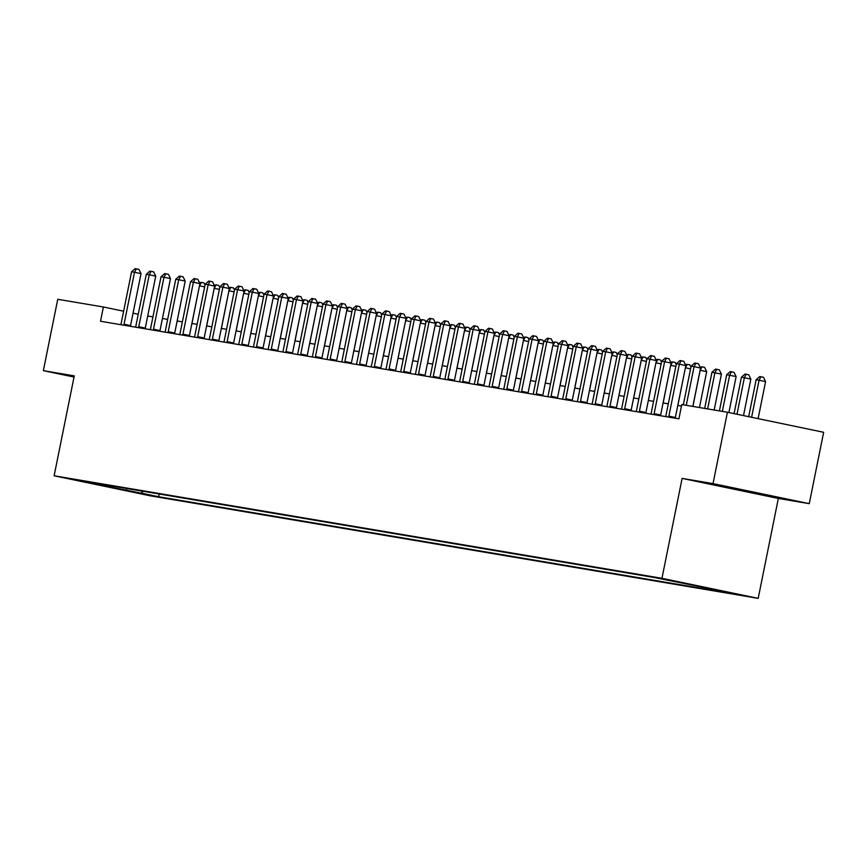 <?xml version="1.0" encoding="UTF-8"?>
<svg xmlns="http://www.w3.org/2000/svg" width="867" height="867" viewBox="0 0 867 867"><rect width="100%" height="100%" fill="white"/><g stroke="black" fill="none" stroke-linecap="round" stroke-linejoin="round"><path stroke-width="1.3" d="M725.256 486.777L767.804 495.501L725.256 486.777M659.039 578.083L676.498 581.659L659.039 578.083M809.258 503.662L713.032 483.613L682.112 478.4L778.338 498.449L809.258 503.662L823.65 432.297L727.424 412.248L681.776 404.553L678.904 418.826L100.507 321.256L103.39 306.983L57.742 299.288L43.35 370.653L74.031 377.047M778.338 498.449L758.192 598.36L150.349 495.837L54.122 475.788L661.965 578.311L758.192 598.36M85.139 481.922L68.222 478.465L85.183 481.694M141.408 491.004L142.882 493.464L158.618 496.737L725.224 592.313L709.488 589.04L709.054 588.314M142.882 493.464L86.928 482.431L102.826 485.119L103.52 484.61M709.488 589.04L725.386 591.717L653.707 577.411L87.09 481.835L102.826 485.119M713.032 483.613L727.424 412.248M682.112 478.4L661.965 578.311M54.122 475.788L74.269 375.877L43.35 370.653M138.243 314.244L133.052 313.171M123.634 311.21L103.39 306.983M681.473 406.049L677.799 405.42M668.305 403.827L663.071 402.938M653.577 401.334L648.353 400.456M638.849 398.853L633.625 397.975M624.132 396.371L618.897 395.493M609.403 393.889L604.18 393.011M594.675 391.407L589.452 390.518M579.958 388.925L574.723 388.037M565.23 386.433L560.006 385.555M550.502 383.951L545.278 383.073M535.784 381.469L530.55 380.591M521.056 378.987L515.832 378.099M506.328 376.506L501.104 375.617M491.611 374.013L486.376 373.135M476.883 371.531L471.648 370.653M462.154 369.049L456.931 368.172M447.426 366.568L442.203 365.69M432.709 364.086L427.474 363.197M417.981 361.604L412.757 360.715M403.253 359.111L398.029 358.234M388.535 356.63L383.301 355.752M373.807 354.148L368.583 353.27M359.079 351.666L353.855 350.777M344.362 349.184L339.127 348.296M329.633 346.692L324.41 345.814M314.905 344.21L309.682 343.332M300.188 341.728L294.953 340.85M285.46 339.246L280.236 338.368M270.732 336.764L265.508 335.876M256.014 334.283L250.78 333.394M241.286 331.79L236.052 330.912M226.558 329.308L221.334 328.43M211.83 326.826L206.606 325.949M197.112 324.345L191.878 323.467M182.384 321.863L177.161 320.974M167.656 319.381L162.432 318.492M152.939 316.888L147.704 316.011M158.618 496.737L159.17 493.995M126.365 488.457L126.972 490.776M124.046 324.247L130.549 325.602L141.028 273.647L134.526 272.292L124.046 324.247A2.915 1.192 -78.2 0 0 123.927 325.212M131.578 271.794L135.165 268.64L136.336 268.835L134.526 272.292L131.578 271.794L121.098 323.749A2.915 1.192 -78.2 0 1 120.838 324.692M130.549 325.602A2.915 1.192 -78.2 0 0 130.44 326.306M136.336 268.835L138.937 269.377L141.028 273.647M191.954 323.478L199.475 285.828M204.655 286.901L199.54 285.839L201.361 282.382L203.951 282.924L205.024 285.102M199.518 282.761L201.361 282.382M138.774 326.729L145.277 328.084L155.746 276.129L149.243 274.774L138.774 326.729A2.915 1.192 -78.2 0 0 138.644 327.693M146.306 274.275L149.883 271.122L151.064 271.317L149.243 274.774L146.306 274.275L135.826 326.23A2.915 1.192 -78.2 0 1 135.566 327.173M145.277 328.084A2.915 1.192 -78.2 0 0 145.168 328.788M151.064 271.317L153.665 271.859L155.746 276.129M153.492 329.211L159.994 330.565L170.474 278.61L163.971 277.256L153.492 329.211A2.915 1.192 -78.2 0 0 153.372 330.175M161.024 276.757L164.611 273.604L165.792 273.799L163.971 277.256L161.024 276.757L150.555 328.712A2.915 1.192 -78.2 0 1 150.294 329.655M159.994 330.565A2.915 1.192 -78.2 0 0 159.896 331.281M165.792 273.799L168.393 274.34L170.474 278.61M168.22 331.693L174.722 333.047L185.202 281.092L178.7 279.738L168.22 331.693A2.915 1.192 -78.2 0 0 168.1 332.657M175.752 279.239L179.339 276.085L180.509 276.291L178.7 279.738L175.752 279.239L165.272 331.205A2.915 1.192 -78.2 0 1 165.012 332.137M174.722 333.047A2.915 1.192 -78.2 0 0 174.614 333.762M180.509 276.291L183.11 276.833L185.202 281.092M206.671 325.959L214.192 288.31M219.384 289.383L214.268 288.321L216.078 284.864L218.679 285.406L219.752 287.584M214.247 285.243L216.078 284.864M221.399 328.441L228.921 290.792M234.112 291.865L228.986 290.803L230.806 287.345L233.407 287.887L234.469 290.066M228.975 287.725L230.806 287.345M236.127 330.923L243.649 293.274M248.829 294.357L243.714 293.284L245.534 289.827L248.135 290.369L249.197 292.558M243.703 290.207L245.534 289.827M182.948 334.185L189.45 335.54L199.919 283.574L193.417 282.219L182.948 334.185A2.915 1.192 -78.2 0 0 182.818 335.15M190.48 281.732L194.056 278.567L195.238 278.773L193.417 282.219L190.48 281.732L180 333.687A2.915 1.192 -78.2 0 1 179.74 334.629M189.45 335.54A2.915 1.192 -78.2 0 0 189.342 336.244M195.238 278.773L197.839 279.315L199.919 283.574M250.845 333.405L258.366 295.755M263.557 296.839L258.442 295.766L260.252 292.32L262.853 292.862L263.926 295.04M258.42 292.688L260.252 292.32M197.676 336.667L204.168 338.022L214.648 286.067L208.145 284.712L197.676 336.667A2.915 1.192 -78.2 0 0 197.546 337.631M205.197 284.213L208.784 281.06L209.966 281.255L208.145 284.712L205.197 284.213L194.728 336.168A2.915 1.192 -78.2 0 1 194.468 337.111M204.168 338.022A2.915 1.192 -78.2 0 0 204.07 338.726M209.966 281.255L212.567 281.797L214.648 286.067M212.393 339.149L218.896 340.503L229.376 288.548L222.873 287.194L212.393 339.149A2.915 1.192 -78.2 0 0 212.274 340.113M219.925 286.695L223.513 283.542L224.683 283.737L222.873 287.194L219.925 286.695L209.446 338.65A2.915 1.192 -78.2 0 1 209.185 339.593M218.896 340.503A2.915 1.192 -78.2 0 0 218.787 341.208M224.683 283.737L227.284 284.278L229.376 288.548M227.121 341.631L233.624 342.985L244.093 291.03L237.601 289.676L227.121 341.631A2.915 1.192 -78.2 0 0 226.991 342.595M234.654 289.177L238.23 286.023L239.411 286.218L237.601 289.676L234.654 289.177L224.174 341.132A2.915 1.192 -78.2 0 1 223.914 342.075M233.624 342.985A2.915 1.192 -78.2 0 0 233.516 343.7M239.411 286.218L242.012 286.76L244.093 291.03M241.85 344.112L248.352 345.467L258.821 293.512L252.319 292.157L241.85 344.112A2.915 1.192 -78.2 0 0 241.72 345.077M249.382 291.659L252.958 288.505L254.139 288.7L252.319 292.157L249.382 291.659L238.902 343.614A2.915 1.192 -78.2 0 1 238.642 344.557M248.352 345.467A2.915 1.192 -78.2 0 0 248.244 346.182M254.139 288.7L256.74 289.242L258.821 293.512M256.567 346.594L263.069 347.949L273.549 295.994L267.047 294.639L256.567 346.594A2.915 1.192 -78.2 0 0 256.448 347.559M264.099 294.141L267.686 290.987L268.857 291.193L267.047 294.639L264.099 294.141L253.63 346.106A2.915 1.192 -78.2 0 1 253.37 347.038M263.069 347.949A2.915 1.192 -78.2 0 0 262.961 348.664M268.857 291.193L271.458 291.735L273.549 295.994M265.573 335.887L273.094 298.237M278.285 299.321L273.159 298.259L274.98 294.802L277.581 295.344L278.643 297.522M273.148 295.181L274.98 294.802M280.301 338.379L287.822 300.73M293.013 301.803L287.887 300.741L289.708 297.283L292.309 297.825L293.371 300.004M287.877 297.663L289.708 297.283M295.029 340.861L302.54 303.212M307.731 304.284L302.616 303.222L304.425 299.765L307.026 300.307L308.099 302.485M302.594 300.145L304.425 299.765M309.747 343.343L317.268 305.693M322.459 306.766L317.344 305.704L319.154 302.247L321.755 302.789L322.817 304.978M317.322 302.626L319.154 302.247M324.475 345.825L331.996 308.175M337.187 309.259L332.061 308.186L333.882 304.74L336.483 305.282L337.545 307.46M332.05 305.108L333.882 304.74M271.295 349.087L277.798 350.441L288.277 298.476L281.775 297.121L271.295 349.087A2.915 1.192 -78.2 0 0 271.165 350.051M278.827 296.633L282.404 293.469L283.585 293.675L281.775 297.121L278.827 296.633L268.347 348.588A2.915 1.192 -78.2 0 1 268.087 349.531M277.798 350.441A2.915 1.192 -78.2 0 0 277.689 351.146M283.585 293.675L286.186 294.216L288.277 298.476M339.203 348.306L346.724 310.657M351.904 311.741L346.789 310.668L348.599 307.221L351.2 307.763L352.273 309.942M346.767 307.601L348.599 307.221M286.023 351.568L292.526 352.923L302.995 300.968L296.492 299.614L286.023 351.568A2.915 1.192 -78.2 0 0 285.893 352.533M293.555 299.115L297.132 295.961L298.313 296.156L296.492 299.614L293.555 299.115L283.075 351.07A2.915 1.192 -78.2 0 1 282.815 352.013M292.526 352.923A2.915 1.192 -78.2 0 0 292.417 353.628M298.313 296.156L300.914 296.698L302.995 300.968M353.92 350.799L361.441 313.15M366.633 314.222L361.517 313.16L363.327 309.703L365.928 310.245L366.99 312.423M361.496 310.083L363.327 309.703M300.741 354.05L307.243 355.405L317.723 303.45L311.22 302.095L300.741 354.05A2.915 1.192 -78.2 0 0 300.621 355.015M308.273 301.597L311.86 298.443L313.041 298.638L311.22 302.095L308.273 301.597L297.804 353.552A2.915 1.192 -78.2 0 1 297.544 354.495M307.243 355.405A2.915 1.192 -78.2 0 0 307.146 356.109M313.041 298.638L315.631 299.18L317.723 303.45M368.648 353.281L376.17 315.631M381.361 316.704L376.235 315.642L378.055 312.185L380.656 312.727L381.718 314.905M376.224 312.564L378.055 312.185M315.469 356.532L321.971 357.887L332.451 305.932L325.949 304.577L315.469 356.532A2.915 1.192 -78.2 0 0 315.35 357.497M323.001 304.079L326.577 300.925L327.759 301.12L325.949 304.577L323.001 304.079L312.521 356.034A2.915 1.192 -78.2 0 1 312.261 356.976M321.971 357.887A2.915 1.192 -78.2 0 0 321.863 358.602M327.759 301.12L330.36 301.662L332.451 305.932M383.377 355.763L390.898 318.113M396.078 319.186L390.963 318.124L392.773 314.667L395.374 315.209L396.447 317.387M390.941 315.046L392.773 314.667M330.197 359.014L336.699 360.369L347.168 308.414L340.666 307.059L330.197 359.014A2.915 1.192 -78.2 0 0 330.067 359.978M337.729 306.56L341.305 303.407L342.487 303.613L340.666 307.059L337.729 306.56L327.249 358.515A2.915 1.192 -78.2 0 1 326.989 359.458M336.699 360.369A2.915 1.192 -78.2 0 0 336.591 361.084M342.487 303.613L345.088 304.154L347.168 308.414M398.094 358.244L405.615 320.595M410.806 321.679L405.691 320.606L407.501 317.149L410.102 317.69L411.164 319.88M405.669 317.528L407.501 317.149M344.914 361.496L351.417 362.85L361.897 310.895L355.394 309.541L344.914 361.496A2.915 1.192 -78.2 0 0 344.795 362.471M352.446 309.053L356.034 305.888L357.215 306.094L355.394 309.541L352.446 309.053L341.977 361.008A2.915 1.192 -78.2 0 1 341.717 361.951M351.417 362.85A2.915 1.192 -78.2 0 0 351.319 363.566M357.215 306.094L359.816 306.636L361.897 310.895M412.822 360.726L420.343 323.077M425.534 324.16L420.408 323.088L422.229 319.641L424.83 320.183L425.892 322.361M420.397 320.01L422.229 319.641M359.642 363.988L366.145 365.343L376.625 313.388L370.122 312.033L359.642 363.988A2.915 1.192 -78.2 0 0 359.523 364.953M367.175 311.535L370.762 308.381L371.932 308.576L370.122 312.033L367.175 311.535L356.695 363.49A2.915 1.192 -78.2 0 1 356.435 364.433M366.145 365.343A2.915 1.192 -78.2 0 0 366.037 366.047M371.932 308.576L374.533 309.118L376.625 313.388M374.371 366.47L380.873 367.825L391.342 315.87L384.84 314.515L374.371 366.47A2.915 1.192 -78.2 0 0 374.241 367.435M381.903 314.017L385.479 310.863L386.66 311.058L384.84 314.515L381.903 314.017L371.423 365.972A2.915 1.192 -78.2 0 1 371.163 366.914M380.873 367.825A2.915 1.192 -78.2 0 0 380.765 368.529M386.66 311.058L389.261 311.6L391.342 315.87M389.088 368.952L395.59 370.307L406.07 318.352L399.568 316.997L389.088 368.952A2.915 1.192 -78.2 0 0 388.969 369.916M396.62 316.498L400.207 313.345L401.388 313.54L399.568 316.997L396.62 316.498L386.151 368.453A2.915 1.192 -78.2 0 1 385.891 369.396M395.59 370.307A2.915 1.192 -78.2 0 0 395.493 371.022M401.388 313.54L403.989 314.082L406.07 318.352M403.816 371.434L410.319 372.788L420.798 320.833L414.296 319.479L403.816 371.434A2.915 1.192 -78.2 0 0 403.697 372.398M411.348 318.98L414.935 315.826L416.106 316.022L414.296 319.479L411.348 318.98L400.868 370.935A2.915 1.192 -78.2 0 1 400.608 371.878M410.319 372.788A2.915 1.192 -78.2 0 0 410.21 373.504M416.106 316.022L418.707 316.563L420.798 320.833M418.544 373.915L425.047 375.27L435.516 323.315L429.024 321.96L418.544 373.915A2.915 1.192 -78.2 0 0 418.414 374.88M426.076 321.462L429.653 318.308L430.834 318.514L429.024 321.96L426.076 321.462L415.596 373.428A2.915 1.192 -78.2 0 1 415.336 374.36M425.047 375.27A2.915 1.192 -78.2 0 0 424.938 375.985M430.834 318.514L433.435 319.056L435.516 323.315M433.272 376.408L439.764 377.763L450.244 325.797L443.741 324.442L433.272 376.408A2.915 1.192 -78.2 0 0 433.142 377.373M440.794 323.955L444.381 320.79L445.562 320.996L443.741 324.442L440.794 323.955L430.325 375.91A2.915 1.192 -78.2 0 1 430.065 376.852M439.764 377.763A2.915 1.192 -78.2 0 0 439.667 378.467M445.562 320.996L448.163 321.538L450.244 325.797M447.99 378.89L454.492 380.245L464.972 328.29L458.47 326.935L447.99 378.89A2.915 1.192 -78.2 0 0 447.871 379.854M455.522 326.436L459.109 323.283L460.279 323.478L458.47 326.935L455.522 326.436L445.042 378.391A2.915 1.192 -78.2 0 1 444.793 379.334M454.492 380.245A2.915 1.192 -78.2 0 0 454.384 380.949M460.279 323.478L462.88 324.02L464.972 328.29M462.718 381.372L469.22 382.726L479.7 330.771L473.198 329.417L462.718 381.372A2.915 1.192 -78.2 0 0 462.588 382.336M470.25 328.918L473.826 325.764L475.008 325.959L473.198 329.417L470.25 328.918L459.77 380.873A2.915 1.192 -78.2 0 1 459.51 381.816M469.22 382.726A2.915 1.192 -78.2 0 0 469.112 383.431M475.008 325.959L477.609 326.501L479.7 330.771M477.446 383.853L483.949 385.208L494.418 333.253L487.915 331.898L477.446 383.853A2.915 1.192 -78.2 0 0 477.316 384.818M484.978 331.4L488.555 328.246L489.736 328.441L487.915 331.898L484.978 331.4L474.498 383.355A2.915 1.192 -78.2 0 1 474.238 384.298M483.949 385.208A2.915 1.192 -78.2 0 0 483.84 385.923M489.736 328.441L492.337 328.983L494.418 333.253M492.163 386.335L498.666 387.69L509.146 335.735L502.643 334.38L492.163 386.335A2.915 1.192 -78.2 0 0 492.044 387.3M499.695 333.882L503.283 330.728L504.453 330.923L502.643 334.38L499.695 333.882L489.226 385.837A2.915 1.192 -78.2 0 1 488.966 386.78M498.666 387.69A2.915 1.192 -78.2 0 0 498.558 388.405M504.453 330.923L507.054 331.465L509.146 335.735M506.892 388.817L513.394 390.172L523.874 338.217L517.371 336.862L506.892 388.817A2.915 1.192 -78.2 0 0 506.762 389.782M514.424 336.374L518 333.21L519.181 333.416L517.371 336.862L514.424 336.374L503.944 388.329A2.915 1.192 -78.2 0 1 503.684 389.272M513.394 390.172A2.915 1.192 -78.2 0 0 513.286 390.887M519.181 333.416L521.782 333.958L523.874 338.217M521.62 391.31L528.122 392.664L538.591 340.709L532.089 339.355L521.62 391.31A2.915 1.192 -78.2 0 0 521.49 392.274M529.152 338.856L532.728 335.692L533.909 335.897L532.089 339.355L529.152 338.856L518.672 390.811A2.915 1.192 -78.2 0 1 518.412 391.754M528.122 392.664A2.915 1.192 -78.2 0 0 528.014 393.369M533.909 335.897L536.51 336.439L538.591 340.709M536.337 393.791L542.84 395.146L553.319 343.191L546.817 341.836L536.337 393.791A2.915 1.192 -78.2 0 0 536.218 394.756M543.869 341.338L547.456 338.184L548.638 338.379L546.817 341.836L543.869 341.338L533.4 393.293A2.915 1.192 -78.2 0 1 533.14 394.236M542.84 395.146A2.915 1.192 -78.2 0 0 542.742 395.851M548.638 338.379L551.239 338.921L553.319 343.191M551.065 396.273L557.568 397.628L568.048 345.673L561.545 344.318L551.065 396.273A2.915 1.192 -78.2 0 0 550.946 397.238M558.597 343.82L562.184 340.666L563.355 340.861L561.545 344.318L558.597 343.82L548.117 395.775A2.915 1.192 -78.2 0 1 547.857 396.718M557.568 397.628A2.915 1.192 -78.2 0 0 557.459 398.343M563.355 340.861L565.956 341.403L568.048 345.673M565.793 398.755L572.296 400.11L582.765 348.155L576.262 346.8L565.793 398.755A2.915 1.192 -78.2 0 0 565.663 399.72M573.325 346.301L576.902 343.148L578.083 343.343L576.262 346.8L573.325 346.301L562.846 398.256A2.915 1.192 -78.2 0 1 562.585 399.199M572.296 400.11A2.915 1.192 -78.2 0 0 572.187 400.825M578.083 343.343L580.684 343.885L582.765 348.155M580.511 401.237L587.013 402.591L597.493 350.636L590.991 349.282L580.511 401.237A2.915 1.192 -78.2 0 0 580.391 402.201M588.043 348.783L591.63 345.63L592.811 345.835L590.991 349.282L588.043 348.783L577.574 400.749A2.915 1.192 -78.2 0 1 577.314 401.681M587.013 402.591A2.915 1.192 -78.2 0 0 586.916 403.307M592.811 345.835L595.412 346.377L597.493 350.636M595.239 403.729L601.741 405.084L612.221 353.118L605.719 351.764L595.239 403.729A2.915 1.192 -78.2 0 0 595.12 404.694M602.771 351.276L606.358 348.111L607.529 348.317L605.719 351.764L602.771 351.276L592.291 403.231A2.915 1.192 -78.2 0 1 592.031 404.174M601.741 405.084A2.915 1.192 -78.2 0 0 601.633 405.789M607.529 348.317L610.13 348.859L612.221 353.118M609.967 406.211L616.47 407.566L626.939 355.611L620.436 354.256L609.967 406.211A2.915 1.192 -78.2 0 0 609.837 407.176M617.499 353.758L621.075 350.604L622.257 350.799L620.436 354.256L617.499 353.758L607.019 405.713A2.915 1.192 -78.2 0 1 606.759 406.656M616.47 407.566A2.915 1.192 -78.2 0 0 616.361 408.27M622.257 350.799L624.858 351.341L626.939 355.611M427.55 363.208L435.071 325.558M440.252 326.642L435.136 325.569L436.957 322.123L439.558 322.665L440.62 324.843M435.115 322.502L436.957 322.123M442.268 365.701L449.789 328.051M454.98 329.124L449.865 328.062L451.674 324.605L454.275 325.147L455.348 327.325M449.843 324.984L451.674 324.605M456.996 368.182L464.517 330.533M469.708 331.606L464.582 330.544L466.403 327.087L469.004 327.628L470.066 329.807M464.571 327.466L466.403 327.087M471.724 370.664L479.245 333.015M484.425 334.088L479.31 333.026L481.131 329.568L483.732 330.11L484.794 332.289M479.299 329.948L481.131 329.568M486.452 373.146L493.962 335.496M499.154 336.58L494.038 335.507L495.848 332.061L498.449 332.592L499.522 334.781M494.017 332.429L495.848 332.061M501.169 375.628L508.691 337.978M513.882 339.062L508.756 337.989L510.576 334.543L513.177 335.085L514.239 337.263M508.745 334.922L510.576 334.543M515.898 378.12L523.419 340.46M528.61 341.544L523.484 340.482L525.304 337.025L527.905 337.566L528.968 339.745M523.473 337.404L525.304 337.025M530.626 380.602L538.147 342.953M543.327 344.026L538.212 342.964L540.022 339.506L542.623 340.048L543.696 342.227M538.19 339.886L540.022 339.506M545.343 383.084L552.864 345.434M558.055 346.507L552.94 345.445L554.75 341.988L557.351 342.53L558.413 344.708M552.918 342.367L554.75 341.988M560.071 385.566L567.592 347.916M572.784 348.989L567.657 347.927L569.478 344.47L572.079 345.012L573.141 347.201M567.647 344.849L569.478 344.47M574.799 388.048L582.321 350.398M587.501 351.482L582.386 350.409L584.195 346.963L586.796 347.504L587.869 349.683M582.364 347.331L584.195 346.963M589.517 390.529L597.038 352.88M602.229 353.964L597.114 352.891L598.924 349.444L601.525 349.986L602.587 352.165M597.092 349.824L598.924 349.444M604.245 393.022L611.766 355.372M616.957 356.445L611.831 355.383L613.652 351.926L616.253 352.468L617.315 354.646M611.82 352.305L613.652 351.926M618.973 395.504L626.494 357.854M631.675 358.927L626.559 357.865L628.38 354.408L630.97 354.95L632.043 357.128M626.538 354.787L628.38 354.408M633.69 397.986L641.212 360.336M646.403 361.409L641.287 360.347L643.097 356.89L645.698 357.432L646.771 359.61M641.266 357.269L643.097 356.89M648.418 400.467L655.94 362.818M661.131 363.902L656.005 362.829L657.825 359.372L660.426 359.913L661.488 362.103M655.994 359.751L657.825 359.372M663.147 402.949L670.668 365.3M675.848 366.383L670.733 365.31L672.554 361.864L675.155 362.406L676.217 364.584M670.722 362.243L672.554 361.864M677.875 405.431L685.385 367.781M690.576 368.865L685.461 367.803L687.271 364.346L689.872 364.888L690.945 367.066M685.439 364.725L687.271 364.346M624.695 408.693L631.187 410.048L641.667 358.093L635.164 356.738L624.695 408.693A2.915 1.192 -78.2 0 0 624.565 409.657M632.216 356.239L635.804 353.086L636.985 353.281L635.164 356.738L632.216 356.239L621.747 408.194A2.915 1.192 -78.2 0 1 621.487 409.137M631.187 410.048A2.915 1.192 -78.2 0 0 631.089 410.752M636.985 353.281L639.586 353.823L641.667 358.093M699.452 407.533L706.681 371.64L700.113 370.274M692.896 406.428L700.178 370.285L701.999 366.828L704.6 367.37L706.681 371.64M700.168 367.207L701.999 366.828M639.413 411.175L645.915 412.529L656.395 360.574L649.892 359.22L639.413 411.175A2.915 1.192 -78.2 0 0 639.293 412.139M646.945 358.721L650.532 355.568L651.702 355.763L649.892 359.22L646.945 358.721L636.465 410.676A2.915 1.192 -78.2 0 1 636.205 411.619M645.915 412.529A2.915 1.192 -78.2 0 0 645.807 413.245M651.702 355.763L654.303 356.304L656.395 360.574M714.17 410.015L721.409 374.121L711.959 372.268L704.676 408.411M707.624 408.91L714.907 372.767L716.727 369.309L719.328 369.851L721.409 374.121M711.959 372.268L715.546 369.114L716.727 369.309M654.141 413.657L660.643 415.011L671.112 363.056L664.621 361.702L654.141 413.657A2.915 1.192 -78.2 0 0 654.011 414.621M661.673 361.203L665.249 358.049L666.43 358.244L664.621 361.702L661.673 361.203L651.193 413.158A2.915 1.192 -78.2 0 1 650.933 414.101M660.643 415.011A2.915 1.192 -78.2 0 0 660.535 415.727M666.43 358.244L669.031 358.786L671.112 363.056M728.887 412.551L736.137 376.603L729.635 375.248L726.687 374.75L719.404 410.893M722.341 411.392L729.635 375.248L731.445 371.791L734.046 372.333L736.137 376.603M726.687 374.75L730.274 371.596L731.445 371.791M668.869 416.138L675.371 417.493L685.84 365.538L679.338 364.183L668.869 416.138A2.915 1.192 -78.2 0 0 668.739 417.103M676.401 363.685L679.977 360.531L681.159 360.737L679.338 364.183L676.401 363.685L665.921 415.651A2.915 1.192 -78.2 0 1 665.661 416.593M675.371 417.493A2.915 1.192 -78.2 0 0 675.263 418.208M681.159 360.737L683.76 361.279L685.84 365.538M743.496 415.596L750.855 379.085L744.363 377.73L741.415 377.232L734.078 413.635M736.993 414.242L744.363 377.73L746.173 374.284L748.774 374.826L750.855 379.085M741.415 377.232L744.991 374.078L746.173 374.284M692.831 406.406L700.569 368.02L694.066 366.665L686.274 405.312M691.118 366.177L694.705 363.013L695.876 363.219L694.066 366.665L691.118 366.177L683.326 404.813M695.876 363.219L698.477 363.761L700.569 368.02M758.105 418.642L765.583 381.567L759.08 380.212L756.132 379.724L748.687 416.68M751.613 417.287L759.08 380.212L760.901 376.766L763.502 377.308L765.583 381.567M756.132 379.724L759.72 376.56L760.901 376.766"/></g></svg>
